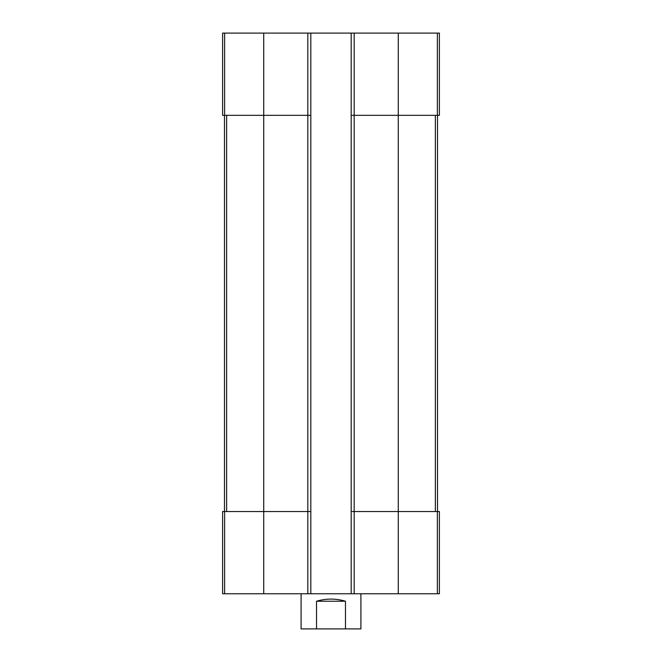 <?xml version="1.0" encoding="UTF-8"?>
<svg xmlns="http://www.w3.org/2000/svg" width="662" height="662" viewBox="0 0 662 662"><rect width="100%" height="100%" fill="white"/><g stroke="black" fill="none" stroke-linecap="round" stroke-linejoin="round"><path stroke-width="0.99" d="M354.178 33.1L354.178 115.329L351.183 115.329L351.183 33.1L439.394 33.1L439.394 115.329L398.276 115.329L398.276 593.764L222.606 593.764L222.606 511.536L224.633 511.536L224.633 593.764M437.367 511.536L437.367 593.764L439.394 593.764L439.394 511.536L354.178 511.536L354.178 115.329L398.276 115.329L398.276 33.1M351.183 33.1L310.817 33.1L310.817 115.329L307.822 115.329L307.822 593.764M310.817 33.1L222.606 33.1L222.606 115.329L307.822 115.329L307.822 33.1M437.367 593.764L398.276 593.764M354.178 593.764L354.178 511.536L351.183 511.536L351.183 593.764M351.183 115.329L351.183 511.536M310.817 115.329L310.817 593.764M310.817 511.536L224.633 511.536M224.476 115.329L224.476 511.536M437.524 115.329L437.524 511.536M301.094 593.764L301.094 628.9L360.906 628.9L360.906 593.764M316.527 628.9L316.527 601.237L345.473 601.237C335.824 598.382 326.176 598.382 316.527 601.237M345.473 628.9L345.473 601.237M437.367 33.1L437.367 115.329M263.724 33.1L263.724 593.764M224.633 33.1L224.633 115.329M226.627 115.329L226.627 511.536M435.373 115.329L435.373 511.536"/></g></svg>
